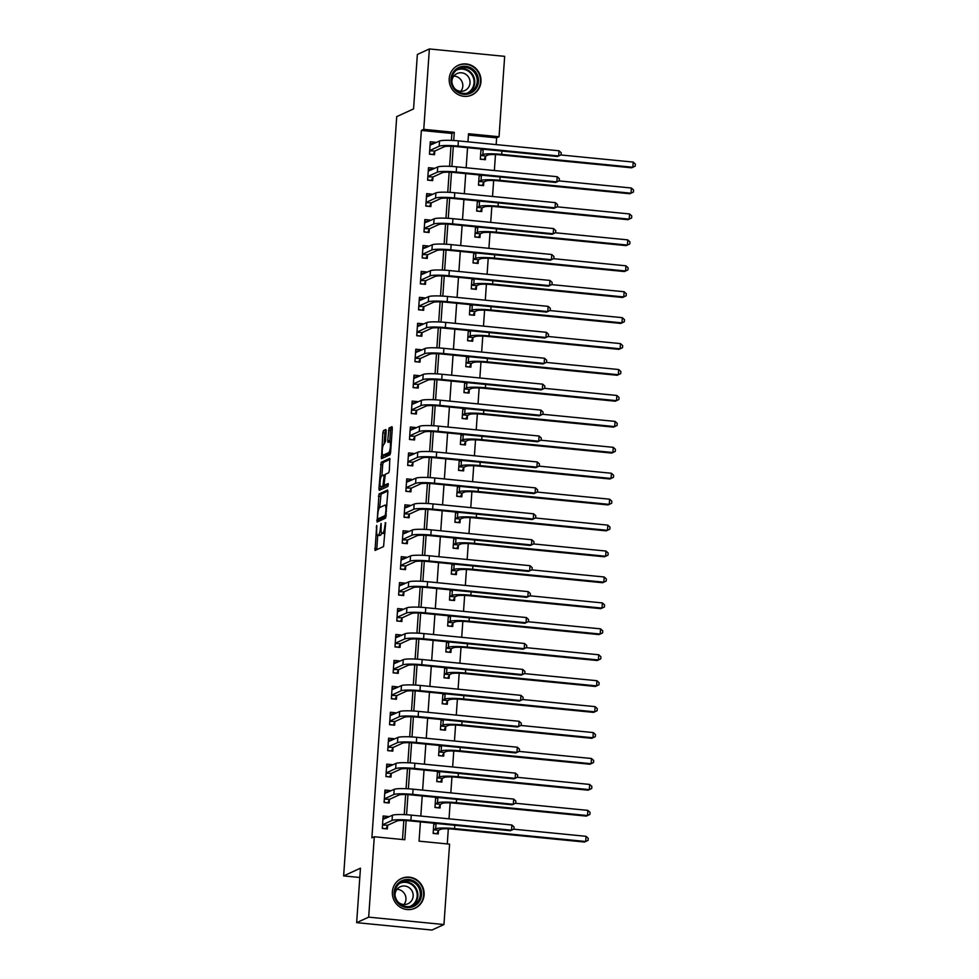 <?xml version="1.0" encoding="UTF-8"?>
<svg xmlns="http://www.w3.org/2000/svg" width="979" height="979" viewBox="0 0 979 979"><rect width="100%" height="100%" fill="white"/><g stroke="black" fill="none" stroke-linecap="round" stroke-linejoin="round"><path stroke-width="1.47" d="M376.695 525.405L375.018 550.455L383.572 546.551L385.702 522.664L384.845 525.76A6.584 1.444 -84.4 0 1 382.875 532.968L382.165 533.298A6.584 1.444 -84.4 0 1 381.981 533.335A6.584 1.444 -84.4 0 1 381.112 527.473L381.076 523.398L380.452 527.779A6.584 1.444 -84.4 0 1 378.481 534.987L377.784 535.305A6.584 1.444 -84.4 0 1 377.588 535.342A6.584 1.444 -84.4 0 1 376.719 529.48L376.695 525.405M480.97 81.698A16.349 15.823 -114.6 0 1 471.915 95A16.349 15.823 -114.6 0 1 449.226 78.577A16.349 15.823 -114.6 0 1 458.294 65.275A16.349 15.823 -114.6 0 1 480.97 81.698M424.103 894.916A16.349 15.823 -114.6 0 1 415.047 908.218A16.349 15.823 -114.6 0 1 392.371 891.796A16.349 15.823 -114.6 0 1 401.427 878.493A16.349 15.823 -114.6 0 1 424.103 894.916M386.167 431.335L385.836 429.512L383.45 430.601L382.838 432.853L381.431 458.723L389.985 454.819L390.597 452.567L392.285 428.533L392.004 426.697L389.067 428.031L387.733 440.574L388.014 442.398L389.495 441.737A5.507 1.212 -84.4 0 1 389.654 441.7A5.507 1.212 -84.4 0 1 390.352 446.95A5.507 1.212 -84.4 0 1 388.736 452.628L383.144 455.186A5.507 1.212 -84.4 0 1 382.985 455.223A5.507 1.212 -84.4 0 1 382.287 449.973A5.507 1.212 -84.4 0 1 383.903 444.295L385.445 441.615L386.167 431.335M420.407 821.907L419.061 841.157L449.581 844.155L443.952 924.543L431.935 930.05L356.65 922.646L360.456 868.189L343.629 875.911L396.728 116.623L413.554 108.914L417.36 54.457L429.377 48.95L504.662 56.354L499.045 136.742L468.525 133.744L467.962 141.833M356.65 922.646L368.667 917.139L374.296 836.751L404.816 839.749L406.15 820.573M451.392 140.401L451.882 133.438L421.362 130.44L371.885 837.853L374.296 836.751M421.362 130.44L423.76 129.338L429.377 48.95M379.032 493.93L377.062 522.04L385.555 518.148L387.855 491.862L387.525 490.038L379.032 493.93L381.064 494.138L379.668 507.538M381.112 486.906L380.978 488.754L378.946 488.545L381.235 462.272L389.801 458.368L389.348 470.483L388.736 472.735L385.285 474.313L384.196 483.381L384.466 485.217L388.112 483.565M378.946 488.545L379.277 490.369L387.917 486.416L388.149 483.553M402.504 839.529L403.837 820.488M404.241 814.626L405.649 794.556M406.052 788.695L407.46 768.625M407.876 762.763L409.271 742.694M409.687 736.832L411.082 716.763M411.498 710.901L412.905 690.831M413.309 684.97L414.717 664.9M415.12 659.038L416.528 638.969M416.932 633.107L418.339 613.025M418.755 607.176L420.15 587.094M420.566 581.245L421.973 561.163M422.377 555.313L423.785 535.232M424.188 529.37L425.596 509.3M426 503.439L427.407 483.369M427.823 477.507L429.218 457.438M429.634 451.576L431.029 431.506M431.445 425.645L432.853 405.575M433.256 399.713L434.664 379.644M435.068 373.782L436.475 353.713M436.879 347.851L438.286 327.781M438.702 321.92L440.097 301.85M440.513 295.988L441.908 275.919M442.324 270.057L443.732 249.988M444.136 244.126L445.543 224.056M445.947 218.195L447.354 198.125M447.758 192.263L449.165 172.194M449.581 166.332L450.976 146.263M388.186 817.196L388.235 816.486L383.144 815.984L382.275 828.43L387.366 828.932L387.598 825.554M389.997 791.265L390.046 790.555L384.967 790.053L384.098 802.499L389.177 803L389.422 799.623M391.808 765.333L391.869 764.623L386.778 764.122L385.91 776.567L390.988 777.069L391.233 773.691M393.631 739.402L393.68 738.692L388.59 738.19L387.721 750.636L392.812 751.138L393.044 747.76M395.443 713.471L395.492 712.761L390.401 712.259L389.532 724.705L394.623 725.206L394.855 721.817M397.254 687.539L397.303 686.83L392.212 686.328L391.343 698.773L396.434 699.275L396.666 695.885M399.065 661.608L399.114 660.898L394.035 660.397L393.154 672.842L398.245 673.344L398.477 669.954M400.876 635.665L400.925 634.967L395.846 634.465L394.978 646.911L400.056 647.413L400.301 644.023M402.699 609.733L402.748 609.036L397.658 608.534L396.789 620.98L401.867 621.481L402.112 618.092M404.511 583.802L404.56 583.105L399.469 582.603L398.6 595.048L403.691 595.55L403.923 592.16M406.322 557.871L406.371 557.173L401.28 556.672L400.411 569.117L405.502 569.619L405.734 566.229M408.133 531.94L408.182 531.242L403.091 530.74L402.222 543.186L407.313 543.688L407.545 540.298M409.944 506.008L409.993 505.311L404.914 504.809L404.033 517.255L409.124 517.756L409.369 514.367M411.755 480.077L411.804 479.38L406.726 478.878L405.857 491.323L410.935 491.825L411.18 488.435M413.579 454.146L413.627 453.448L408.537 452.947L407.668 465.392L412.759 465.894L412.991 462.504M415.39 428.215L415.439 427.505L410.348 427.015L409.479 439.461L414.57 439.963L414.802 436.573M417.201 402.283L417.25 401.574L412.159 401.084L411.29 413.53L416.381 414.031L416.613 410.642M419.012 376.352L419.061 375.642L413.982 375.153L413.101 387.598L418.192 388.1L418.425 384.71M420.823 350.421L420.872 349.711L415.794 349.222L414.925 361.667L420.003 362.169L420.248 358.779M422.634 324.49L422.695 323.78L417.605 323.29L416.736 335.736L421.814 336.225L422.059 332.848M424.458 298.558L424.507 297.849L419.416 297.347L418.547 309.805L423.638 310.294L423.87 306.916M426.269 272.627L426.318 271.917L421.227 271.416L420.358 283.873L425.449 284.363L425.681 280.985M428.08 246.696L428.129 245.986L423.038 245.484L422.169 257.942L427.26 258.432L427.493 255.054M429.891 220.764L429.94 220.055L424.862 219.553L423.98 232.011L429.071 232.5L429.304 229.123M431.702 194.833L431.751 194.123L426.673 193.622L425.804 206.067L430.882 206.569L431.127 203.191M433.526 168.902L433.575 168.192L428.484 167.69L427.615 180.136L432.694 180.638L432.938 177.26M435.337 142.971L435.386 142.261L430.295 141.759L429.426 154.205L434.517 154.706L434.749 151.329M447.268 843.922L448.321 828.809M449.018 818.823L450.132 802.878M450.829 792.892L451.943 776.947M452.653 766.961L453.766 751.015M454.464 741.03L455.578 725.084M456.275 715.098L457.389 699.153M458.086 689.167L459.2 673.222M459.897 663.236L461.011 647.29M461.709 637.305L462.834 621.359M463.532 611.373L464.646 595.428M465.343 585.442L466.457 569.497M467.154 559.511L468.268 543.565M468.965 533.579L470.079 517.634M470.777 507.648L471.89 491.703M472.6 481.717L473.714 465.771M474.411 455.786L475.525 439.84M476.222 429.854L477.336 413.909M478.033 403.923L479.147 387.978M479.845 377.98L480.958 362.046M481.656 352.048L482.782 336.115M483.479 326.117L484.593 310.184M485.29 300.186L486.404 284.253M487.101 274.255L488.215 258.321M488.913 248.323L490.026 232.39M490.724 222.392L491.837 206.459M492.535 196.461L493.661 180.528M494.358 170.53L495.472 154.596M496.169 144.598L496.634 137.843L468.427 135.065M433.856 823.229L433.146 833.435L438.237 833.937L438.47 830.547M435.679 797.298L434.957 807.504L440.048 808.005L440.281 804.616M437.491 771.366L436.769 781.572L441.859 782.074L442.092 778.684M439.302 745.435L438.592 755.641L443.671 756.143L443.915 752.753M441.113 719.504L440.403 729.71L445.482 730.212L445.726 726.822M442.924 693.573L442.214 703.779L447.305 704.28L447.538 700.891M444.735 667.629L444.025 677.847L449.116 678.337L449.349 674.959M446.559 641.698L445.837 651.916L450.927 652.406L451.16 649.028M448.37 615.767L447.648 625.985L452.739 626.474L452.971 623.097M450.181 589.835L449.471 600.054L454.55 600.543L454.794 597.166M451.992 563.904L451.282 574.11L456.361 574.612L456.606 571.234M453.803 537.973L453.093 548.179L458.184 548.681L458.417 545.303M455.614 512.041L454.905 522.248L459.995 522.749L460.228 519.372M457.438 486.11L456.716 496.316L461.807 496.818L462.039 493.44M459.249 460.179L458.539 470.385L463.618 470.887L463.862 467.509M461.06 434.248L460.35 444.454L465.429 444.955L465.674 441.578M462.871 408.316L462.161 418.522L467.252 419.024L467.485 415.647M464.682 382.385L463.973 392.591L469.063 393.093L469.296 389.715M466.506 356.454L465.784 366.66L470.875 367.162L471.107 363.784M468.317 330.523L467.595 340.729L472.686 341.23L472.918 337.841M470.128 304.591L469.418 314.797L474.497 315.299L474.742 311.909M471.939 278.66L471.229 288.866L476.308 289.368L476.553 285.978M473.75 252.729L473.041 262.935L478.131 263.437L478.364 260.047M475.561 226.798L474.852 237.004L479.943 237.505L480.175 234.116M477.385 200.866L476.663 211.072L481.754 211.574L481.986 208.184M479.196 174.935L478.474 185.141L483.565 185.643L483.797 182.253M481.007 149.004L480.297 159.21L485.376 159.712L485.621 156.322M343.629 875.911L359.807 877.49M443.952 924.543L368.667 917.139M496.634 137.843L499.045 136.742M467.546 147.682L466.151 167.764M465.735 173.613L464.327 193.695M463.924 199.545L462.516 219.626M462.112 225.476L460.705 245.558M460.301 251.407L458.894 271.489M458.478 277.338L457.083 297.42M456.667 303.27L455.259 323.351M454.856 329.201L453.448 349.283M453.044 355.132L451.637 375.214M451.233 381.064L449.826 401.145M449.422 406.995L448.015 427.077M447.599 432.926L446.204 453.008M445.788 458.857L444.38 478.939M443.976 484.789L442.569 504.87M442.165 510.72L440.758 530.802M440.354 536.651L438.947 556.733M438.531 562.582L437.136 582.664M436.72 588.514L435.325 608.595M434.909 614.445L433.501 634.527M433.097 640.376L431.69 660.458M431.286 666.307L429.879 686.389M429.475 692.239L428.068 712.32M427.652 718.17L426.257 738.252M425.841 744.113L424.433 764.183M424.029 770.045L422.622 790.114M422.218 795.976L420.811 816.058M453.705 140.523L454.28 132.336L423.76 129.338M406.566 814.736L407.974 794.642M408.378 788.805L409.785 768.711M410.189 762.874L411.596 742.78M412 736.942L413.407 716.848M413.811 711.011L415.218 690.917M415.634 685.08L417.03 664.986M417.446 659.148L418.853 639.054M419.257 633.217L420.664 613.123M421.068 607.286L422.475 587.192M422.879 581.355L424.286 561.261M424.702 555.423L426.098 535.329M426.514 529.492L427.921 509.398M428.325 503.561L429.732 483.467M430.136 477.63L431.543 457.536M431.947 451.698L433.354 431.604M433.758 425.767L435.166 405.673M435.582 399.836L436.977 379.742M437.393 373.905L438.8 353.811M439.204 347.973L440.611 327.879M441.015 322.042L442.422 301.948M442.826 296.111L444.233 276.017M444.637 270.18L446.045 250.086M446.461 244.248L447.856 224.154M448.272 218.317L449.679 198.223M450.083 192.386L451.49 172.292M451.894 166.454L453.301 146.36M451.882 133.438L454.28 132.336M388.235 816.486L385.016 817.967M390.046 790.555L386.827 792.035M391.869 764.623L388.639 766.104M393.68 738.692L390.45 740.173M395.492 712.761L392.261 714.242M397.303 686.83L394.084 688.31M399.114 660.898L395.895 662.367M400.925 634.967L397.707 636.436M402.748 609.036L399.518 610.504M404.56 583.105L401.329 584.573M406.371 557.173L403.152 558.642M408.182 531.242L404.963 532.711M409.993 505.311L406.774 506.779M411.804 479.38L408.586 480.848M413.627 453.448L410.397 454.917M415.439 427.505L412.208 428.986M417.25 401.574L414.031 403.054M419.061 375.642L415.842 377.123M420.872 349.711L417.654 351.192M422.695 323.78L419.465 325.261M424.507 297.849L421.276 299.329M426.318 271.917L423.087 273.398M428.129 245.986L424.91 247.467M429.94 220.055L426.722 221.535M431.751 194.123L428.533 195.604M433.575 168.192L430.344 169.673M435.386 142.261L432.155 143.742M379.448 535.476A6.584 1.444 -84.4 0 0 379.619 535.537A6.584 1.444 -84.4 0 0 379.815 535.513L377.784 535.305M381.639 533.09A6.584 1.444 -84.4 0 1 380.525 535.183L379.815 535.513M383.841 533.457A6.584 1.444 -84.4 0 0 384.013 533.531A6.584 1.444 -84.4 0 0 384.209 533.494L382.165 533.298M384.967 533.139A6.584 1.444 -84.4 0 1 384.906 533.176L384.209 533.494M377.723 535.354L376.768 549.672M387.868 491.017L381.064 494.138M378.861 519.066L378.751 521.256M377.551 517.671L377.784 518.943L385.236 515.529L385.873 511.001A6.584 1.444 -84.4 0 0 385.004 505.14A6.584 1.444 -84.4 0 0 384.82 505.176L379.717 507.514A6.584 1.444 -84.4 0 0 377.759 514.721L377.551 517.671M379.73 519.139L377.784 518.943M386.142 516.251L379.815 519.151L377.735 518.956M381.883 475.867L382.667 464.719L380.623 464.523M390.083 459.347L383.278 462.467L382.667 464.719M386.448 485.4L388.357 484.581M381.712 475.953A5.507 1.212 -84.4 0 0 380.097 481.631A5.507 1.212 -84.4 0 0 380.794 486.869A5.507 1.212 -84.4 0 0 380.953 486.844L382.924 485.939L384.013 476.871L383.744 475.035L381.712 475.953M382.679 487.016A5.507 1.212 -84.4 0 0 382.826 487.077A5.507 1.212 -84.4 0 0 382.985 487.04L380.953 486.844M385.359 485.303L382.985 487.04M380.978 488.754L380.966 489.598M384.869 455.357A5.507 1.212 -84.4 0 0 385.016 455.419A5.507 1.212 -84.4 0 0 385.175 455.394L383.144 455.186M390.572 452.922L385.175 455.394M392.298 427.688L391.111 428.227L390.486 430.491L389.764 441.713M383.327 455.259L383.181 457.927M386.179 430.491L384.869 433.061L384.098 444.209M436.426 833.753L433.171 833.141M438.629 830.241L440.77 829.262A10.475 1.297 4 0 1 453.35 829.152L584.487 842.038L585.687 841.487L454.55 828.601A15.713 1.946 -176 0 0 435.679 828.76L433.538 829.739L438.629 830.241L436.964 833.508M436.316 823.461A15.713 1.946 -176 0 0 436.047 823.572L433.783 824.367M586.054 836.311L588.22 838.281L588.085 840.361L585.687 841.487L586.054 836.311L513.632 829.189M386.24 818.089L383.022 817.771M385.567 828.76L382.299 828.136M382.52 825.052L387.757 825.236L397.119 820.953A10.475 1.297 4 0 1 409.699 820.855L510.316 830.743L511.515 830.192L410.899 820.304A15.713 1.946 -176 0 0 392.028 820.451L382.679 824.734M511.87 825.003L514.048 826.986L513.902 829.054L511.515 830.192L511.87 825.003L411.266 815.115A15.713 1.946 -176 0 0 392.395 815.262L382.911 819.374M387.757 825.236L386.093 828.515M438.237 807.822L434.982 807.21M440.44 804.31L442.581 803.318A10.475 1.297 4 0 1 455.162 803.221L586.299 816.107L587.498 815.556L456.361 802.67A15.713 1.946 -176 0 0 437.503 802.829L435.361 803.808L440.44 804.31L438.776 807.577M438.127 797.53A15.713 1.946 -176 0 0 437.858 797.64L435.594 798.436M587.865 810.379L590.043 812.35L589.896 814.43L587.498 815.556L587.865 810.379L515.443 803.257M440.06 781.891L436.793 781.279M442.251 778.378L444.393 777.387A10.475 1.297 4 0 1 456.973 777.289L588.11 790.175L589.309 789.625L458.172 776.739A15.713 1.946 -176 0 0 439.314 776.898L437.172 777.877L442.251 778.378L440.587 781.646M439.938 771.599A15.713 1.946 -176 0 0 439.669 771.709L437.405 772.504M589.676 784.436L591.854 786.418L591.708 788.499L589.309 789.625L589.676 784.436L517.255 777.326M441.872 755.959L438.604 755.347M444.074 752.447L446.216 751.456A10.475 1.297 4 0 1 458.784 751.358L589.921 764.244L591.132 763.693L459.995 750.807A15.713 1.946 -176 0 0 441.125 750.966L438.984 751.945L444.074 752.447L442.398 755.715M441.749 745.668A15.713 1.946 -176 0 0 441.492 745.778L439.216 746.573M591.487 758.505L593.666 760.487L593.519 762.568L591.132 763.693L591.487 758.505L519.066 751.395M388.051 792.158L384.833 791.84M387.378 802.829L384.111 802.205M384.331 799.121L389.581 799.305L398.93 795.021A10.475 1.297 4 0 1 411.51 794.924L512.127 804.811L513.326 804.261L412.71 794.373A15.713 1.946 -176 0 0 393.839 794.52L384.49 798.803M513.694 799.072L515.86 801.055L515.725 803.123L513.326 804.261L513.694 799.072L413.077 789.184A15.713 1.946 -176 0 0 394.207 789.331L384.723 793.443M389.581 799.305L387.904 802.584M389.875 766.214L386.656 765.908M389.189 776.898L385.922 776.274M386.142 773.19L391.392 773.373L400.741 769.09A10.475 1.297 4 0 1 413.322 768.992L513.938 778.88L515.138 778.329L414.521 768.442A15.713 1.946 -176 0 0 395.663 768.588L386.301 772.872M515.505 773.141L517.683 775.123L517.536 777.191L515.138 778.329L515.505 773.141L414.888 763.253A15.713 1.946 -176 0 0 396.018 763.4L386.546 767.512M391.392 773.373L389.715 776.653M391.686 740.283L388.467 739.977M391 750.966L387.745 750.342M387.953 747.258L393.203 747.442L402.553 743.159A10.475 1.297 4 0 1 415.133 743.061L515.749 752.949L516.949 752.398L416.332 742.498A15.713 1.946 -176 0 0 397.474 742.657L388.112 746.94M517.316 747.21L519.494 749.192L519.347 751.26L516.949 752.398L517.316 747.21L416.699 737.322A15.713 1.946 -176 0 0 397.829 737.468L388.357 741.58M393.203 747.442L391.527 750.722M443.683 730.028L440.415 729.416M445.886 726.516L448.027 725.525A10.475 1.297 4 0 1 460.607 725.427L591.732 738.313L592.944 737.762L461.807 724.876A15.713 1.946 -176 0 0 442.936 725.035L440.795 726.014L445.886 726.516L444.209 729.783M443.56 719.736A15.713 1.946 -176 0 0 443.303 719.846L441.039 720.642M593.298 732.573L595.477 734.556L595.33 736.636L592.944 737.762L593.298 732.573L520.877 725.463M393.497 714.352L390.278 714.046M392.812 725.035L389.556 724.411M389.764 721.327L395.014 721.511L404.376 717.228A10.475 1.297 4 0 1 416.944 717.117L517.561 727.018L518.76 726.467L418.155 716.567A15.713 1.946 -176 0 0 399.285 716.726L389.923 721.009M519.127 721.278L521.305 723.261L521.158 725.329L518.76 726.467L519.127 721.278L418.51 711.39A15.713 1.946 -176 0 0 399.652 711.537L390.168 715.649M395.014 721.511L393.35 724.79M415.561 882.079A14.147 13.694 -114.6 0 1 419.257 901.696A14.147 13.694 -114.6 0 1 400.142 904.988A14.147 13.694 -114.6 0 1 396.446 885.359A14.147 13.694 -114.6 0 1 415.561 882.079M400.472 904.241A13.094 12.678 65.4 0 0 420.321 894.953A13.094 12.678 65.4 0 0 402.161 881.736A13.094 12.678 65.4 0 0 400.472 904.241M396.997 889.287A9.325 9.019 -114.6 0 1 403.984 904.523M395.039 895.442A9.325 9.019 -114.6 0 1 409.185 887.696A9.325 9.019 -114.6 0 1 407.986 903.727A9.325 9.019 -114.6 0 1 398.025 901.989M411.192 909.393A16.239 15.713 65.4 0 0 416.711 880.378A16.239 15.713 65.4 0 0 398.025 880.635M450.989 78.969A14.147 13.694 -114.6 0 1 465.698 66.315A14.147 13.694 -114.6 0 1 478.45 81.661A14.147 13.694 -114.6 0 1 463.74 94.314A14.147 13.694 -114.6 0 1 450.989 78.969M477.189 81.673A13.094 12.678 65.4 0 0 459.016 68.518A13.094 12.678 65.4 0 0 451.76 79.177A13.094 12.678 65.4 0 0 469.932 92.332A13.094 12.678 65.4 0 0 477.189 81.673M453.864 76.068A9.325 9.019 -114.6 0 1 460.84 91.304M451.894 82.224A9.325 9.019 -114.6 0 1 457.083 73.547A9.325 9.019 -114.6 0 1 470.018 82.921A9.325 9.019 -114.6 0 1 454.892 88.771M468.06 96.175A16.239 15.713 65.4 0 0 480.481 81.869A16.239 15.713 65.4 0 0 454.88 67.416M445.494 704.097L442.239 703.485M447.697 700.585L449.838 699.593A10.475 1.297 4 0 1 462.418 699.495L593.555 712.382L594.755 711.831L463.618 698.945A15.713 1.946 -176 0 0 444.747 699.092L442.606 700.083L447.697 700.585L446.02 703.852M445.384 693.805A15.713 1.946 -176 0 0 445.115 693.915L442.851 694.711M595.122 706.642L597.288 708.625L597.141 710.705L594.755 711.831L595.122 706.642L522.7 699.532M447.305 678.166L444.05 677.554M449.508 674.653L451.649 673.662A10.475 1.297 4 0 1 464.23 673.564L595.367 686.45L596.566 685.9L465.429 673.014A15.713 1.946 -176 0 0 446.559 673.16L444.417 674.152L449.508 674.653L447.844 677.921M447.195 667.874A15.713 1.946 -176 0 0 446.926 667.984L444.662 668.779M596.933 680.711L599.099 682.693L598.964 684.774L596.566 685.9L596.933 680.711L524.511 673.601M449.116 652.234L445.861 651.622M451.319 648.71L453.461 647.731A10.475 1.297 4 0 1 466.041 647.633L597.178 660.519L598.377 659.968L467.24 647.082A15.713 1.946 -176 0 0 448.382 647.229L446.24 648.22L451.319 648.71L449.655 651.99M449.006 641.943A15.713 1.946 -176 0 0 448.737 642.053L446.473 642.848M598.744 654.78L600.922 656.762L600.776 658.843L598.377 659.968L598.744 654.78L526.323 647.67M450.94 626.303L447.672 625.691M453.13 622.779L455.284 621.8A10.475 1.297 4 0 1 467.852 621.702L598.989 634.588L600.188 634.037L469.063 621.151A15.713 1.946 -176 0 0 450.193 621.298L448.052 622.289L453.13 622.779L451.466 626.058M450.817 616.011A15.713 1.946 -176 0 0 450.548 616.121L448.284 616.917M600.555 628.848L602.734 630.831L602.587 632.911L600.188 634.037L600.555 628.848L528.134 621.738M452.751 600.372L449.483 599.76M454.954 596.847L457.095 595.868A10.475 1.297 4 0 1 469.663 595.77L600.8 608.657L602.012 608.106L470.875 595.22A15.713 1.946 -176 0 0 452.004 595.367L449.863 596.358L454.954 596.847L453.277 600.127M452.628 590.08A15.713 1.946 -176 0 0 452.371 590.19L450.095 590.986M602.366 602.917L604.545 604.9L604.398 606.98L602.012 608.106L602.366 602.917L529.945 595.807M395.308 688.421L392.089 688.115M394.623 699.092L391.367 698.48M391.588 695.396L396.825 695.579L406.187 691.296A10.475 1.297 4 0 1 418.767 691.186L519.372 701.086L520.583 700.523L419.967 690.636A15.713 1.946 -176 0 0 401.096 690.795L391.747 695.078M520.938 695.347L523.116 697.329L522.97 699.398L520.583 700.523L520.938 695.347L420.321 685.459A15.713 1.946 -176 0 0 401.463 685.606L391.979 689.718M396.825 695.579L395.161 698.859M397.119 662.489L393.901 662.183M396.446 673.16L393.179 672.549M393.399 669.465L398.637 669.648L407.998 665.365A10.475 1.297 4 0 1 420.578 665.255L521.195 675.143L522.394 674.592L421.778 664.704A15.713 1.946 -176 0 0 402.907 664.863L393.558 669.146M522.749 669.416L524.928 671.398L524.781 673.466L522.394 674.592L522.749 669.416L422.145 659.528A15.713 1.946 -176 0 0 403.275 659.675L393.791 663.774M398.637 669.648L396.972 672.928M398.93 636.558L395.724 636.24M398.257 647.229L394.99 646.617M395.21 643.533L400.46 643.717L409.809 639.434A10.475 1.297 4 0 1 422.39 639.324L523.006 649.212L524.206 648.661L423.589 638.773A15.713 1.946 -176 0 0 404.719 638.932L395.369 643.215M524.573 643.484L526.739 645.467L526.604 647.535L524.206 648.661L524.573 643.484L423.956 633.597A15.713 1.946 -176 0 0 405.086 633.743L395.602 637.843M400.46 643.717L398.783 646.997M400.754 610.627L397.535 610.309M400.068 621.298L396.801 620.686M397.021 617.59L402.271 617.786L411.621 613.503A10.475 1.297 4 0 1 424.201 613.392L524.817 623.28L526.017 622.73L425.4 612.842A15.713 1.946 -176 0 0 406.542 613.001L397.18 617.284M526.384 617.553L528.562 619.523L528.415 621.604L526.017 622.73L526.384 617.553L425.767 607.665A15.713 1.946 -176 0 0 406.897 607.812L397.425 611.912M402.271 617.786L400.595 621.065M402.565 584.696L399.346 584.377M401.879 595.367L398.624 594.755M398.832 591.659L404.082 591.854L413.432 587.571A10.475 1.297 4 0 1 426.012 587.461L526.629 597.349L527.828 596.798L427.211 586.91A15.713 1.946 -176 0 0 408.353 587.07L398.991 591.353M528.195 591.622L530.373 593.592L530.226 595.673L527.828 596.798L528.195 591.622L427.578 581.722A15.713 1.946 -176 0 0 408.708 581.881L399.236 585.98M404.082 591.854L402.418 595.122M454.562 574.44L451.295 573.829M456.765 570.916L458.906 569.937A10.475 1.297 4 0 1 471.486 569.839L602.623 582.725L603.823 582.175L472.686 569.288A15.713 1.946 -176 0 0 453.815 569.435L451.674 570.427L456.765 570.916L455.088 574.196M454.44 564.149A15.713 1.946 -176 0 0 454.183 564.247L451.919 565.054M604.178 576.986L606.356 578.968L606.209 581.049L603.823 582.175L604.178 576.986L531.768 569.876M404.376 558.764L401.157 558.446M403.691 569.435L400.435 568.823M400.644 565.727L405.893 565.923L415.255 561.64A10.475 1.297 4 0 1 427.823 561.53L528.44 571.418L529.651 570.867L429.035 560.979A15.713 1.946 -176 0 0 410.164 561.138L400.803 565.421M530.006 565.691L532.184 567.661L532.038 569.741L529.651 570.867L530.006 565.691L429.389 555.791A15.713 1.946 -176 0 0 410.531 555.95L401.047 560.049M405.893 565.923L404.229 569.191M456.373 548.509L453.118 547.885M458.576 544.985L460.717 544.006A10.475 1.297 4 0 1 473.298 543.908L604.435 556.794L605.634 556.243L474.497 543.357A15.713 1.946 -176 0 0 455.627 543.504L453.485 544.483L458.576 544.985L456.912 548.264M456.263 538.217A15.713 1.946 -176 0 0 455.994 538.315L453.73 539.123M606.001 551.055L608.167 553.037L608.032 555.117L605.634 556.243L606.001 551.055L533.579 543.945M406.187 532.833L402.969 532.515M405.514 543.504L402.247 542.892M402.467 539.796L407.705 539.992L417.066 535.709A10.475 1.297 4 0 1 429.646 535.599L530.251 545.487L531.462 544.936L430.846 535.048A15.713 1.946 -176 0 0 411.975 535.207L402.626 539.49M531.817 539.747L533.996 541.73L533.849 543.81L531.462 544.936L531.817 539.747L431.201 529.859A15.713 1.946 -176 0 0 412.343 530.018L402.858 534.118M407.705 539.992L406.04 543.259M458.184 522.578L454.929 521.954M460.387 519.054L462.529 518.075A10.475 1.297 4 0 1 475.109 517.977L606.246 530.863L607.445 530.312L476.308 517.426A15.713 1.946 -176 0 0 457.45 517.573L455.296 518.552L460.387 519.054L458.723 522.333M458.074 512.286A15.713 1.946 -176 0 0 457.805 512.384L455.541 513.192M607.812 525.123L609.99 527.106L609.844 529.186L607.445 530.312L607.812 525.123L535.391 518.013M407.998 506.902L404.78 506.584M407.325 517.573L404.058 516.961M404.278 513.865L409.516 514.061L418.877 509.778A10.475 1.297 4 0 1 431.458 509.667L532.074 519.555L533.274 519.005L432.657 509.117A15.713 1.946 -176 0 0 413.787 509.276L404.437 513.559M533.641 513.816L535.807 515.798L535.66 517.879L533.274 519.005L533.641 513.816L433.024 503.928A15.713 1.946 -176 0 0 414.154 504.087L404.67 508.187M409.516 514.061L407.851 517.328M460.008 496.647L456.74 496.023M462.198 493.122L464.34 492.143A10.475 1.297 4 0 1 476.92 492.045L608.057 504.931L609.256 504.381L478.119 491.495A15.713 1.946 -176 0 0 459.261 491.642L457.12 492.621L462.198 493.122L460.534 496.402M459.885 486.355A15.713 1.946 -176 0 0 459.616 486.453L457.352 487.261M609.623 499.192L611.802 501.175L611.655 503.255L609.256 504.381L609.623 499.192L537.202 492.07M409.809 480.97L406.603 480.652M409.136 491.642L405.869 491.03M406.089 487.934L411.339 488.129L420.689 483.834A10.475 1.297 4 0 1 433.269 483.736L533.885 493.624L535.085 493.073L434.468 483.185A15.713 1.946 -176 0 0 415.598 483.345L406.248 487.628M535.452 487.885L537.618 489.867L537.483 491.947L535.085 493.073L535.452 487.885L434.835 477.997A15.713 1.946 -176 0 0 415.965 478.156L406.481 482.255M411.339 488.129L409.663 491.397M461.819 470.715L458.551 470.091M464.009 467.191L466.163 466.212A10.475 1.297 4 0 1 478.731 466.114L609.868 479L611.067 478.45L479.943 465.563A15.713 1.946 -176 0 0 461.072 465.71L458.931 466.689L464.009 467.191L462.345 470.471M461.696 460.424A15.713 1.946 -176 0 0 461.439 460.522L459.163 461.329M611.434 473.261L613.613 475.243L613.466 477.311L611.067 478.45L611.434 473.261L539.013 466.139M411.633 455.039L408.414 454.721M410.947 465.71L407.692 465.098M407.9 462.002L413.15 462.198L422.5 457.903A10.475 1.297 4 0 1 435.08 457.805L535.697 467.693L536.896 467.142L436.279 457.254A15.713 1.946 -176 0 0 417.421 457.413L408.059 461.696M537.263 461.953L539.441 463.936L539.294 466.016L536.896 467.142L537.263 461.953L436.646 452.065A15.713 1.946 -176 0 0 417.776 452.225L408.304 456.324M413.15 462.198L411.474 465.466M463.63 444.784L460.363 444.16M465.833 441.26L467.974 440.281A10.475 1.297 4 0 1 480.554 440.183L611.679 453.069L612.891 452.518L481.754 439.632A15.713 1.946 -176 0 0 462.883 439.779L460.742 440.758L465.833 441.26L464.156 444.539M463.508 434.492A15.713 1.946 -176 0 0 463.251 434.59L460.974 435.398M613.246 447.33L615.424 449.312L615.277 451.38L612.891 452.518L613.246 447.33L540.824 440.207M413.444 429.108L410.225 428.79M412.759 439.779L409.503 439.167M409.712 436.071L414.961 436.267L424.323 431.972A10.475 1.297 4 0 1 436.891 431.874L537.508 441.762L538.707 441.211L438.102 431.323A15.713 1.946 -176 0 0 419.232 431.482L409.871 435.765M539.074 436.022L541.252 438.005L541.106 440.085L538.707 441.211L539.074 436.022L438.457 426.134A15.713 1.946 -176 0 0 419.587 426.293L410.115 430.393M414.961 436.267L413.297 439.534M465.441 418.853L462.186 418.229M467.644 415.329L469.785 414.35A10.475 1.297 4 0 1 482.366 414.252L613.503 427.138L614.702 426.587L483.565 413.701A15.713 1.946 -176 0 0 464.695 413.848L462.553 414.827L467.644 415.329L465.967 418.608M465.331 408.561A15.713 1.946 -176 0 0 465.062 408.659L462.798 409.467M615.057 421.398L617.235 423.381L617.088 425.449L614.702 426.587L615.057 421.398L542.647 414.276M467.252 392.922L463.997 392.298M469.455 389.397L471.597 388.418A10.475 1.297 4 0 1 484.177 388.32L615.314 401.206L616.513 400.656L485.376 387.77A15.713 1.946 -176 0 0 466.506 387.917L464.364 388.896L469.455 389.397L467.791 392.677M467.142 382.63A15.713 1.946 -176 0 0 466.873 382.728L464.609 383.535M616.88 395.467L619.046 397.45L618.912 399.518L616.513 400.656L616.88 395.467L544.459 388.345M469.063 366.99L465.808 366.366M471.266 363.466L473.408 362.487A10.475 1.297 4 0 1 485.988 362.389L617.125 375.275L618.324 374.724L487.187 361.838A15.713 1.946 -176 0 0 468.329 361.985L466.188 362.964L471.266 363.466L469.602 366.746M468.953 356.699A15.713 1.946 -176 0 0 468.684 356.797L466.42 357.604M618.691 369.536L620.87 371.518L620.723 373.586L618.324 374.724L618.691 369.536L546.27 362.414M470.887 341.059L467.619 340.435M473.077 337.535L475.219 336.556A10.475 1.297 4 0 1 487.799 336.458L618.936 349.344L620.135 348.793L489.01 335.907A15.713 1.946 -176 0 0 470.14 336.054L467.999 337.033L473.077 337.535L471.413 340.814M470.764 330.767A15.713 1.946 -176 0 0 470.495 330.865L468.231 331.673M620.502 343.605L622.681 345.587L622.534 347.655L620.135 348.793L620.502 343.605L548.081 336.482M472.698 315.116L469.43 314.504M474.901 311.603L477.042 310.624A10.475 1.297 4 0 1 489.61 310.514L620.747 323.413L621.959 322.862L490.822 309.964A15.713 1.946 -176 0 0 471.951 310.123L469.81 311.102L474.901 311.603L473.224 314.883M472.576 304.836A15.713 1.946 -176 0 0 472.319 304.934L470.042 305.742M622.314 317.673L624.492 319.656L624.345 321.724L621.959 322.862L622.314 317.673L549.892 310.551M474.509 289.184L471.242 288.572M476.712 285.672L478.853 284.693A10.475 1.297 4 0 1 491.434 284.583L622.571 297.481L623.77 296.931L492.633 284.032A15.713 1.946 -176 0 0 473.763 284.191L471.621 285.17L476.712 285.672L475.035 288.952M474.387 278.905A15.713 1.946 -176 0 0 474.13 279.003L471.866 279.81M624.125 291.742L626.303 293.724L626.156 295.793L623.77 296.931L624.125 291.742L551.703 284.62M476.32 263.253L473.065 262.641M478.523 259.741L480.665 258.762A10.475 1.297 4 0 1 493.245 258.652L624.382 271.55L625.581 270.999L494.444 258.101A15.713 1.946 -176 0 0 475.574 258.26L473.432 259.239L478.523 259.741L476.859 263.021M476.21 252.974A15.713 1.946 -176 0 0 475.941 253.071L473.677 253.867M625.948 265.811L628.114 267.793L627.967 269.861L625.581 270.999L625.948 265.811L553.527 258.689M478.131 237.322L474.876 236.71M480.334 233.81L482.476 232.831A10.475 1.297 4 0 1 495.056 232.721L626.193 245.619L627.392 245.068L496.255 232.17A15.713 1.946 -176 0 0 477.397 232.329L475.243 233.308L480.334 233.81L478.67 237.089M478.021 227.042A15.713 1.946 -176 0 0 477.752 227.14L475.488 227.936M627.759 239.879L629.938 241.862L629.791 243.93L627.392 245.068L627.759 239.879L555.338 232.757M479.955 211.391L476.687 210.779M482.145 207.878L484.287 206.899A10.475 1.297 4 0 1 496.867 206.789L628.004 219.688L629.203 219.137L498.066 206.239A15.713 1.946 -176 0 0 479.208 206.398L477.067 207.377L482.145 207.878L480.481 211.146M479.832 201.111A15.713 1.946 -176 0 0 479.563 201.209L477.299 202.004M629.57 213.948L631.749 215.931L631.602 217.999L629.203 219.137L629.57 213.948L557.149 206.826M481.766 185.459L478.498 184.847M483.956 181.947L486.11 180.968A10.475 1.297 4 0 1 498.678 180.858L629.815 193.756L631.014 193.206L499.89 180.307A15.713 1.946 -176 0 0 481.019 180.466L478.878 181.445L483.956 181.947L482.292 185.215M481.644 175.18A15.713 1.946 -176 0 0 481.374 175.278L479.11 176.073M631.382 188.017L633.56 189.999L633.413 192.068L631.014 193.206L631.382 188.017L558.96 180.895M483.577 159.528L480.31 158.916M485.78 156.016L487.921 155.037A10.475 1.297 4 0 1 500.502 154.927L631.626 167.813L632.838 167.262L501.701 154.376A15.713 1.946 -176 0 0 482.831 154.535L480.689 155.514L485.78 156.016L484.103 159.283M483.455 149.236A15.713 1.946 -176 0 0 483.198 149.346L480.922 150.142M633.193 162.086L635.371 164.068L635.224 166.136L632.838 167.262L633.193 162.086L560.771 154.963M415.255 403.177L412.037 402.858M414.57 413.848L411.315 413.236M411.535 410.14L416.773 410.336L426.134 406.04A10.475 1.297 4 0 1 438.702 405.942L539.319 415.83L540.53 415.28L439.914 405.392A15.713 1.946 -176 0 0 421.043 405.551L411.682 409.834M540.885 410.091L543.064 412.073L542.917 414.154L540.53 415.28L540.885 410.091L440.269 400.203A15.713 1.946 -176 0 0 421.411 400.362L411.926 404.462M416.773 410.336L415.108 413.603M417.066 377.245L413.848 376.927M416.393 387.917L413.126 387.305M413.346 384.209L418.584 384.404L427.945 380.109A10.475 1.297 4 0 1 440.526 380.011L541.142 389.899L542.342 389.348L441.725 379.46A15.713 1.946 -176 0 0 422.855 379.607L413.505 383.903M542.696 384.16L544.875 386.142L544.728 388.222L542.342 389.348L542.696 384.16L442.092 374.272A15.713 1.946 -176 0 0 423.222 374.431L413.738 378.53M418.584 384.404L416.919 387.672M418.877 351.314L415.671 350.996M418.204 361.985L414.937 361.373M415.157 358.277L420.407 358.473L429.757 354.178A10.475 1.297 4 0 1 442.337 354.08L542.953 363.968L544.153 363.417L443.536 353.529A15.713 1.946 -176 0 0 424.666 353.676L415.316 357.971M544.52 358.228L546.686 360.211L546.551 362.291L544.153 363.417L544.52 358.228L443.903 348.34A15.713 1.946 -176 0 0 425.033 348.5L415.549 352.599M420.407 358.473L418.731 361.74M420.701 325.383L417.482 325.065M420.015 336.054L416.748 335.442M416.968 332.346L422.218 332.542L431.568 328.246A10.475 1.297 4 0 1 444.148 328.149L544.765 338.036L545.964 337.486L445.347 327.598A15.713 1.946 -176 0 0 426.489 327.745L417.127 332.04M546.331 332.297L548.509 334.28L548.362 336.36L545.964 337.486L546.331 332.297L445.714 322.409A15.713 1.946 -176 0 0 426.844 322.568L417.372 326.668M422.218 332.542L420.542 335.809M422.512 299.452L419.293 299.133M421.827 310.123L418.571 309.511M418.779 306.415L424.029 306.611L433.379 302.315A10.475 1.297 4 0 1 445.959 302.217L546.576 312.105L547.775 311.555L447.158 301.667A15.713 1.946 -176 0 0 428.3 301.813L418.939 306.109M548.142 306.366L550.32 308.348L550.174 310.429L547.775 311.555L548.142 306.366L447.525 296.478A15.713 1.946 -176 0 0 428.655 296.637L419.183 300.737M424.029 306.611L422.353 309.878M424.323 273.52L421.105 273.202M423.638 284.191L420.383 283.58M420.591 280.483L425.841 280.667L435.202 276.384A10.475 1.297 4 0 1 447.77 276.286L548.387 286.174L549.586 285.623L448.982 275.735A15.713 1.946 -176 0 0 430.111 275.882L420.75 280.178M549.953 280.435L552.132 282.417L551.985 284.497L549.586 285.623L549.953 280.435L449.337 270.547A15.713 1.946 -176 0 0 430.479 270.706L420.994 274.805M425.841 280.667L424.176 283.947M426.134 247.589L422.916 247.271M425.449 258.26L422.194 257.648M422.414 254.552L427.652 254.736L437.013 250.453A10.475 1.297 4 0 1 449.594 250.355L550.198 260.243L551.41 259.692L450.793 249.804A15.713 1.946 -176 0 0 431.923 249.951L422.573 254.246M551.764 254.503L553.943 256.486L553.796 258.566L551.41 259.692L551.764 254.503L451.148 244.615A15.713 1.946 -176 0 0 432.29 244.762L422.806 248.874M427.652 254.736L425.987 258.015M427.945 221.658L424.727 221.34M427.272 232.329L424.005 231.717M424.225 228.621L429.463 228.805L438.825 224.521A10.475 1.297 4 0 1 451.405 224.424L552.021 234.311L553.221 233.761L452.604 223.873A15.713 1.946 -176 0 0 433.734 224.02L424.384 228.315M553.576 228.572L555.754 230.554L555.607 232.623L553.221 233.761L553.576 228.572L452.971 218.684A15.713 1.946 -176 0 0 434.101 218.831L424.617 222.943M429.463 228.805L427.799 232.084M429.757 195.727L426.55 195.408M429.083 206.398L425.816 205.786M426.036 202.69L431.286 202.873L440.636 198.59A10.475 1.297 4 0 1 453.216 198.492L553.833 208.38L555.032 207.829L454.415 197.942A15.713 1.946 -176 0 0 435.545 198.088L426.195 202.384M555.399 202.641L557.565 204.623L557.43 206.691L555.032 207.829L555.399 202.641L454.782 192.753A15.713 1.946 -176 0 0 435.912 192.9L426.428 197.012M431.286 202.873L429.61 206.153M431.58 169.795L428.361 169.477M430.895 180.466L427.627 179.842M427.847 176.758L433.097 176.942L442.447 172.659A10.475 1.297 4 0 1 455.027 172.561L555.644 182.449L556.843 181.898L456.226 172.01A15.713 1.946 -176 0 0 437.368 172.157L428.007 176.44M557.21 176.709L559.388 178.692L559.242 180.76L556.843 181.898L557.21 176.709L456.593 166.822A15.713 1.946 -176 0 0 437.723 166.968L428.251 171.08M433.097 176.942L431.421 180.222M433.391 143.864L430.173 143.546M432.706 154.535L429.451 153.911M429.659 150.827L434.909 151.011L444.258 146.728A10.475 1.297 4 0 1 456.838 146.63L557.455 156.518L558.654 155.967L458.05 146.079A15.713 1.946 -176 0 0 439.179 146.226L429.818 150.509M559.021 150.778L561.2 152.761L561.053 154.829L558.654 155.967L559.021 150.778L458.405 140.89A15.713 1.946 -176 0 0 439.534 141.037L430.062 145.149M434.909 151.011L433.244 154.29M376.891 527.045L376.254 526.983M385.677 523.031L385.041 522.97M381.284 525.038L380.647 524.977M380.525 535.183L378.481 534.987M381.088 527.84L380.452 527.779M384.906 533.176L382.875 532.968M385.481 525.821L384.845 525.76M376.78 548.827L374.749 548.619M378.763 520.412L376.731 520.216M380.452 496.39L378.408 496.182M386.191 515.627L385.236 515.529M386.301 514.012L385.665 513.951M386.509 511.062L385.873 511.001M383.278 462.467L381.235 462.272M386.558 485.413L384.527 485.205M384.955 486.147L382.924 485.939M384.184 483.748L383.535 483.687M384.649 476.932L384.013 476.871M384.882 475.17L383.792 475.06L384.894 475.145M390.584 452.812L388.736 452.628M389.777 440.77L387.733 440.574M390.486 430.491L388.455 430.283M391.111 428.227L389.067 428.031M383.193 457.083L381.161 456.887M384.869 433.061L382.838 432.853M385.493 430.809L383.45 430.601M435.679 828.76L436.047 823.572M454.55 828.601L454.782 825.285M392.028 820.451L392.395 815.262M410.899 820.304L411.266 815.115M437.503 802.829L437.858 797.64M456.361 802.67L456.593 799.353M439.314 776.898L439.669 771.709M458.172 776.739L458.405 773.422M441.125 750.966L441.492 745.778M459.995 750.807L460.228 747.491M393.839 794.52L394.207 789.331M412.71 794.373L413.077 789.184M395.663 768.588L396.018 763.4M414.521 768.442L414.888 763.253M397.474 742.657L397.829 737.468M416.332 742.498L416.699 737.322M442.936 725.035L443.303 719.846M461.807 724.876L462.039 721.56M399.285 716.726L399.652 711.537M418.155 716.567L418.51 711.39M400.937 882.373A13.094 12.678 -114.6 0 1 411.78 906.052M409.956 906.505A12.666 12.262 65.4 0 0 411.78 884.637A12.666 12.262 65.4 0 0 399.408 883.474M457.805 69.154A13.094 12.678 -114.6 0 1 468.647 92.834M466.824 93.286A12.666 12.262 65.4 0 0 468.611 71.394A12.666 12.262 65.4 0 0 456.263 70.255M444.747 699.092L445.115 693.915M463.618 698.945L463.85 695.628M446.559 673.16L446.926 667.984M465.429 673.014L465.661 669.697M448.382 647.229L448.737 642.053M467.24 647.082L467.472 643.754M450.193 621.298L450.548 616.121M469.063 621.151L469.296 617.822M452.004 595.367L452.371 590.19M470.875 595.22L471.107 591.891M401.096 690.795L401.463 685.606M419.967 690.636L420.321 685.459M402.907 664.863L403.275 659.675M421.778 664.704L422.145 659.528M404.719 638.932L405.086 633.743M423.589 638.773L423.956 633.597M406.542 613.001L406.897 607.812M425.4 612.842L425.767 607.665M408.353 587.07L408.708 581.881M427.211 586.91L427.578 581.722M453.815 569.435L454.183 564.247M472.686 569.288L472.918 565.96M410.164 561.138L410.531 555.95M429.035 560.979L429.389 555.791M455.627 543.504L455.994 538.315M474.497 543.357L474.729 540.029M411.975 535.207L412.343 530.018M430.846 535.048L431.201 529.859M457.45 517.573L457.805 512.384M476.308 517.426L476.54 514.097M413.787 509.276L414.154 504.087M432.657 509.117L433.024 503.928M459.261 491.642L459.616 486.453M478.119 491.495L478.352 488.166M415.598 483.345L415.965 478.156M434.468 483.185L434.835 477.997M461.072 465.71L461.439 460.522M479.943 465.563L480.175 462.235M417.421 457.413L417.776 452.225M436.279 457.254L436.646 452.065M462.883 439.779L463.251 434.59M481.754 439.632L481.986 436.304M419.232 431.482L419.587 426.293M438.102 431.323L438.457 426.134M464.695 413.848L465.062 408.659M483.565 413.701L483.797 410.372M466.506 387.917L466.873 382.728M485.376 387.77L485.608 384.441M468.329 361.985L468.684 356.797M487.187 361.838L487.42 358.51M470.14 336.054L470.495 330.865M489.01 335.907L489.231 332.579M471.951 310.123L472.319 304.934M490.822 309.964L491.054 306.647M473.763 284.191L474.13 279.003M492.633 284.032L492.865 280.716M475.574 258.26L475.941 253.071M494.444 258.101L494.676 254.785M477.397 232.329L477.752 227.14M496.255 232.17L496.488 228.853M479.208 206.398L479.563 201.209M498.066 206.239L498.299 202.922M481.019 180.466L481.374 175.278M499.89 180.307L500.122 176.991M482.831 154.535L483.198 149.346M501.701 154.376L501.933 151.06M421.043 405.551L421.411 400.362M439.914 405.392L440.269 400.203M422.855 379.607L423.222 374.431M441.725 379.46L442.092 374.272M424.666 353.676L425.033 348.5M443.536 353.529L443.903 348.34M426.489 327.745L426.844 322.568M445.347 327.598L445.714 322.409M428.3 301.813L428.655 296.637M447.158 301.667L447.525 296.478M430.111 275.882L430.479 270.706M448.982 275.735L449.337 270.547M431.923 249.951L432.29 244.762M450.793 249.804L451.148 244.615M433.734 224.02L434.101 218.831M452.604 223.873L452.971 218.684M435.545 198.088L435.912 192.9M454.415 197.942L454.782 192.753M437.368 172.157L437.723 166.968M456.226 172.01L456.593 166.822M439.179 146.226L439.534 141.037M458.05 146.079L458.405 140.89M379.619 535.537L377.588 535.342M384.013 533.531L381.981 533.335M386.913 505.323L385.004 505.14M386.497 485.413L384.466 485.217M382.826 487.077L380.794 486.869M385.016 455.419L382.985 455.223M391.343 441.872L389.654 441.7M401.084 878.763L399.848 879.338M414.619 908.292L413.371 908.867M471.486 95.085L470.238 95.648M457.952 65.544L456.716 66.119"/></g></svg>
